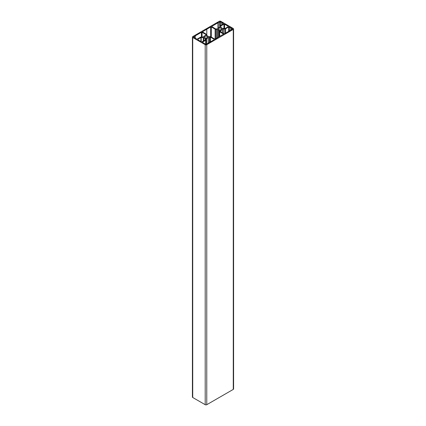 <?xml version="1.0" encoding="UTF-8"?>
<svg xmlns="http://www.w3.org/2000/svg" width="426" height="426" viewBox="0 0 426 426"><rect width="100%" height="100%" fill="white"/><g stroke="black" fill="none" stroke-linecap="round" stroke-linejoin="round"><path stroke-width="0.64" d="M219.204 36.583L215.322 39.043L214.688 39.048L210.881 36.854A1.102 0.639 0 0 0 210.103 36.668L209.113 36.668A1.102 0.639 180 0 1 208.154 36.343A2.492 1.438 0 0 0 207.206 35.795A1.102 0.639 180 0 1 206.647 35.241L206.647 34.671A1.102 0.639 0 0 0 206.322 34.218L202.387 31.843L210.657 26.966L211.312 26.95L215.114 29.144A1.102 0.639 0 0 0 215.897 29.33L216.882 29.33A1.102 0.639 180 0 1 217.846 29.655A2.492 1.438 0 0 0 218.794 30.203A1.102 0.639 180 0 1 219.353 30.757L219.353 31.327A1.102 0.639 0 0 0 219.678 31.78L223.613 34.155L219.204 36.583M206.791 35.56L206.791 29.415M210.657 36.753L210.657 26.966M219.353 36.503L219.353 30.757M205.987 35.076A1.102 0.639 180 0 1 205.22 35.683A2.492 1.438 0 0 0 203.612 36.609A1.102 0.639 180 0 1 202.563 37.051L201.205 37.051A1.102 0.639 0 0 0 200.422 37.238L197.286 39.048L196.663 39.048L195.241 38.228L195.241 35.869L201.434 32.296L202.057 32.296L205.854 34.49L205.987 35.076L205.987 34.671M195.241 38.047L193.383 37.051L195.241 36.05M194.932 38.047L194.932 36.05M214.219 39.677L206.296 44.251L205.673 44.251L202.393 42.254L205.662 40.262A1.102 0.639 0 0 0 205.987 39.81L205.987 39.027A1.102 0.639 180 0 1 206.748 38.42A2.492 1.438 0 0 0 208.357 37.493A1.102 0.639 180 0 1 209.406 37.051L210.417 37.126L214.219 39.32L214.219 39.677L214.219 39.32M205.987 44.325L205.987 39.81M231.068 29.948L224.566 33.702L223.943 33.702L220.146 31.508L220.013 30.922A1.102 0.639 180 0 1 220.78 30.321A2.492 1.438 0 0 0 222.388 29.389A1.102 0.639 180 0 1 223.437 28.952L224.795 28.952A1.102 0.639 0 0 0 225.578 28.766L228.714 26.95L229.337 26.95L232.617 28.952L231.068 29.948L231.068 27.951M230.759 29.948L230.759 27.951M217.974 28.127L217.974 22.748L220.327 21.747L223.48 23.568L223.48 23.925L220.338 25.741A1.102 0.639 0 0 0 220.013 26.188L220.013 26.976L220.013 26.188M220.013 26.976A1.102 0.639 180 0 1 219.252 27.578A2.492 1.438 0 0 0 217.643 28.51A1.102 0.639 180 0 1 216.594 28.952L215.583 28.877L211.653 26.503L217.974 22.748M218.282 27.914L218.282 22.748M221.749 24.926L221.749 22.748M222.058 24.745L222.058 22.748M222.335 28.425A2.492 1.438 0 0 0 220.929 27.61L220.806 26.007L223.943 24.197L224.566 24.197L228.245 26.321L228.245 26.684L225.109 28.494L222.335 28.425M205.321 39.81L202.052 41.801L201.434 41.801L197.755 39.682L197.755 39.32L200.896 37.509L203.687 37.605A2.492 1.438 0 0 0 205.023 38.377L205.321 39.81L205.321 38.617M203.687 40.859L203.687 37.605M205.023 40.087L205.023 38.377M219.683 29.847A1.587 0.916 180 0 1 218.426 28.952A1.587 0.916 180 0 1 220.013 28.031A1.587 0.916 180 0 1 221.6 28.952A1.587 0.916 180 0 1 219.683 29.847M206.317 36.151A1.587 0.916 180 0 1 207.574 37.051A1.587 0.916 180 0 1 205.987 37.967A1.587 0.916 180 0 1 204.4 37.051A1.587 0.916 180 0 1 206.317 36.151M192.414 37.051L192.414 397.048A1.102 0.639 0 0 0 192.733 397.501L205.204 404.7A1.102 0.639 0 0 0 206.764 404.7L233.267 389.401A1.102 0.639 0 0 0 233.586 388.949L233.586 28.952A1.102 0.639 0 0 0 233.267 28.499L220.796 21.3A1.102 0.639 0 0 0 219.236 21.3L192.733 36.599A1.102 0.639 0 0 0 192.414 37.051A1.102 0.639 0 0 0 192.733 37.499L205.204 44.698A1.102 0.639 0 0 0 206.764 44.698L233.267 29.399A1.102 0.639 0 0 0 233.586 28.952M202.531 32.035L202.531 31.657M211.312 37.099L211.312 26.95M215.114 39.112L215.114 29.144M215.897 38.681L215.897 29.33M216.882 38.052L216.882 29.33M217.846 37.445L217.846 29.655M218.794 36.844L218.794 30.203M219.678 36.332L219.678 31.78M223.48 34.33L223.48 33.973M205.854 35.374L205.854 34.49M202.057 37.051L202.057 32.296M193.51 37.227L193.51 36.87M201.434 37.051L201.434 32.296M202.526 42.435L202.526 42.073M205.662 44.245L205.662 40.262M206.748 43.99L206.748 38.42M208.357 43.063L208.357 37.493M209.406 42.456L209.406 37.051M210.103 42.052L210.103 37.051M210.417 41.87L210.417 37.126M220.78 31.875L220.78 30.321M222.388 32.802L222.388 29.389M223.437 33.409L223.437 28.952M224.795 33.569L224.795 28.952M225.578 33.121L225.578 28.766M228.714 31.306L228.714 26.95M229.337 30.949L229.337 26.95M232.489 29.128L232.489 28.771M211.786 26.678L211.786 26.321M219.704 27.418L219.704 21.747M220.327 25.746L220.327 21.747M223.48 23.925L223.48 23.568M220.806 27.562L220.806 26.007M223.943 28.569L223.943 24.197M224.566 28.569L224.566 24.197M228.245 26.684L228.245 26.321M197.755 39.682L197.755 39.32M200.896 41.492L200.896 37.509M201.205 41.673L201.205 37.435M203.271 41.098L203.271 37.435M233.267 389.401L233.267 29.399M206.764 404.7L206.764 44.698M205.204 404.7L205.204 44.698M192.733 397.501L192.733 37.499"/></g></svg>

